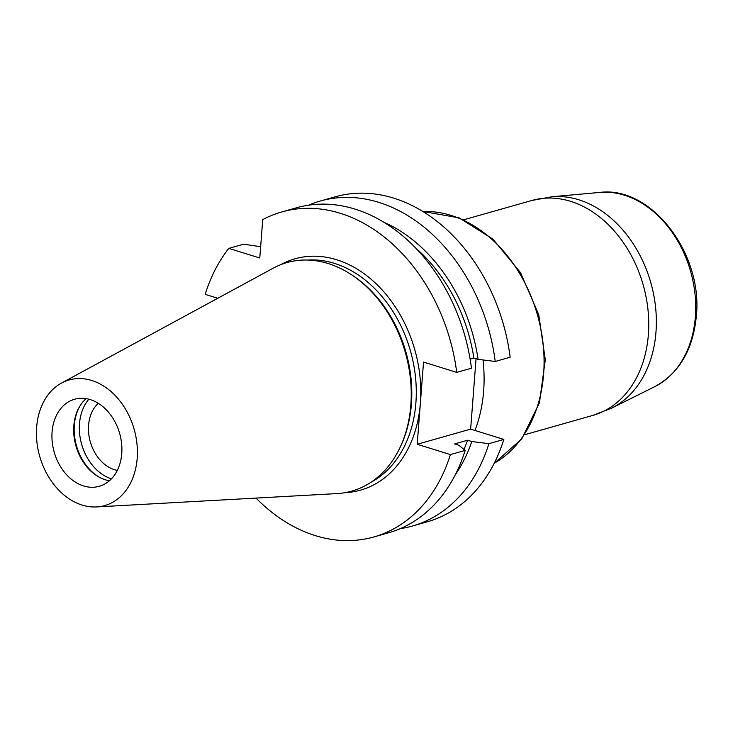 <?xml version="1.0" encoding="UTF-8"?>
<svg xmlns="http://www.w3.org/2000/svg" width="733" height="733" viewBox="0 0 733 733"><rect width="100%" height="100%" fill="white"/><g stroke="black" fill="none" stroke-linecap="round" stroke-linejoin="round"><path stroke-width="1.1" d="M510.15 357.237A168.902 127.084 -105.8 0 0 335.137 196.82L320.202 201.053A168.902 127.084 74.2 0 1 495.224 361.47L510.15 357.237M117.298 470.403A37.236 28.019 74.2 0 1 114.522 469.716A37.236 28.019 74.2 0 1 89.838 440.084A37.236 28.019 74.2 0 1 98.277 403.315M88.84 399.21A46.307 34.845 -105.8 0 0 81.638 444.28A46.307 34.845 -105.8 0 0 111.434 478.851M373.867 536.959L388.627 532.772A168.902 127.084 -105.8 0 0 465.153 450.392L450.392 454.579A168.902 127.084 74.2 0 1 373.867 536.959A168.902 127.084 74.2 0 1 256.019 498.083M476.056 358.721L470.641 429.126L417.205 444.28L423.537 362.093L456.723 372.382L471.475 368.204A168.902 127.084 -105.8 0 0 296.462 207.787L281.701 211.974A168.902 127.084 -105.8 0 0 262.735 219.616L259.775 257.998L228.806 248.386L243.567 244.199L260.646 246.709M456.723 372.382A168.902 127.084 -105.8 0 0 281.701 211.974M217.774 298.267L205.176 294.354A168.902 127.084 74.2 0 1 228.806 248.386M470.641 429.126L503.828 439.424L488.902 443.657A168.902 127.084 74.2 0 1 412.377 526.037A168.902 127.084 74.2 0 1 400.282 528.64M503.828 439.424A168.902 127.084 74.2 0 1 427.302 521.804L412.377 526.037M417.205 444.28L450.392 454.579M308.547 205.185A168.902 127.084 74.2 0 1 320.202 201.053M52.08 431.975A45.244 34.039 74.2 0 1 74.574 399.256A45.244 34.039 74.2 0 1 119.671 433.487A45.244 34.039 74.2 0 1 99.267 486.3A45.244 34.039 74.2 0 1 83.599 485.952A45.244 34.039 74.2 0 1 52.08 431.975M86.146 398.642A45.244 34.039 -105.8 0 0 79.567 406.623A45.244 34.039 -105.8 0 0 99.642 477.412A45.244 34.039 -105.8 0 0 105.341 479.785A45.244 34.039 -105.8 0 0 109.437 480.756M61.49 383.084L273.079 268.251A118.773 89.371 74.2 0 1 351.703 274.875L353.132 275.828A117.033 88.061 74.2 0 1 401.143 445.105L400.42 446.672A118.773 89.371 74.2 0 1 336.988 493.593L96.609 506.934A65.283 49.12 74.2 0 1 36.65 427.183A65.283 49.12 74.2 0 1 61.49 383.084A65.283 49.12 74.2 0 1 134.176 429.373A65.283 49.12 74.2 0 1 96.609 506.934M351.703 274.875A118.773 89.371 74.2 0 1 400.42 446.672M100.192 477.696A46.307 34.845 74.2 0 1 79.888 406.091M465.153 450.392L458.776 445.215L454.579 443.914L467.553 440.231L471.759 441.532L488.902 443.657M495.224 361.47L478.081 359.344L473.875 358.043L470.128 359.106M473.875 358.043A148.955 112.076 -105.8 0 0 415.501 247.882M478.081 359.344A154.187 116.016 -105.8 0 0 383.762 222.227M463.989 449.439A148.955 112.076 -105.8 0 0 467.553 440.231M455.349 474.645A154.187 116.016 -105.8 0 0 471.759 441.532M474.957 430.463A132.994 100.064 -105.8 0 0 483.02 359.958M280.473 264.787A120.23 90.461 74.2 0 1 377.669 285.265A120.23 90.461 74.2 0 1 420.366 403.187A120.23 90.461 74.2 0 1 345.096 492.658M370.861 482.323A117.033 88.061 -105.8 0 0 410.48 351.015A117.033 88.061 -105.8 0 0 307.823 260.05M494.253 463.229A132.994 100.064 -105.8 0 0 541.266 331.261A132.994 100.064 -105.8 0 0 422.868 211.525M611.78 408.079L654.743 386.667A101.951 76.708 -105.8 0 0 695.36 316.839A101.951 76.708 -105.8 0 0 599.649 192.431L551.848 196.765A110.921 83.461 74.2 0 1 655.971 332.113A110.921 83.461 74.2 0 1 611.78 408.079L592.814 415.419A111.718 84.057 -105.8 0 0 648.366 334.633A111.718 84.057 -105.8 0 0 531.856 200.466L463.714 219.79M592.814 415.419L524.672 434.742M551.848 196.765L531.856 200.466M422.767 211.471L459.078 217.829L492.997 239.16L520.604 272.768L538.737 314.631L545.288 359.784L539.433 402.884L521.768 438.856L494.198 463.329M599.649 192.431C651.316 185.641 703.011 253.508 696.35 315.96C693.125 349.623 679.262 373.189 654.743 386.667"/></g></svg>
